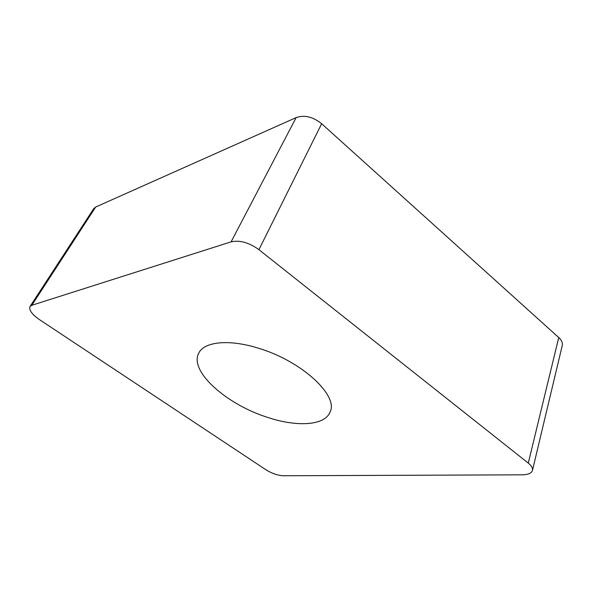 <?xml version="1.0" encoding="UTF-8"?>
<svg xmlns="http://www.w3.org/2000/svg" width="592" height="592" viewBox="0 0 592 592"><rect width="100%" height="100%" fill="white"/><g stroke="black" fill="none" stroke-linecap="round" stroke-linejoin="round"><path stroke-width="0.89" d="M532.46 470.418L562.252 345.536C562.814 342.909 561.645 340.245 558.744 337.544L321.656 123.728C312.983 116.765 304.48 114.722 296.141 117.601L95.675 207.03L93.728 208.628L30.014 306.523L31.805 305.28L231.087 241.862C239.701 239.923 248.973 242.528 258.919 249.683L528.286 463.107C531.535 465.749 532.926 468.183 532.46 470.418C531.527 473.245 528.094 474.717 522.166 474.828L283.442 475.761C277.781 475.502 271.913 473.482 265.845 469.715L39.442 319.606C31.894 314.285 28.749 309.927 30.014 306.523M258.341 348.192C228.704 338.861 203.929 341.754 198.705 353.217C188.944 371.376 226.899 404.617 267.377 417.308C296.666 427.15 324.838 425.789 330.092 411.988C338.765 395.73 301.772 360.994 258.341 348.192M528.286 463.107L558.744 337.544L321.656 123.728C312.983 116.765 304.48 114.722 296.141 117.601L95.675 207.03L93.721 208.636M321.656 123.728L258.919 249.683M231.087 241.862L296.141 117.601M95.675 207.03L31.805 305.28"/></g></svg>
